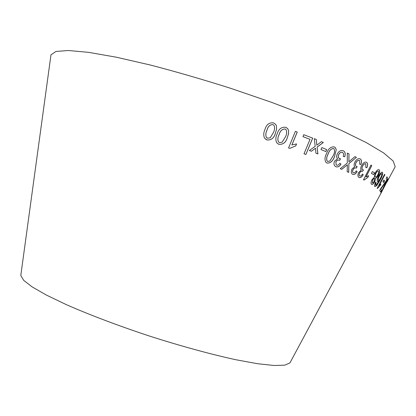 <?xml version="1.0" encoding="UTF-8"?>
<svg xmlns="http://www.w3.org/2000/svg" width="416" height="416" viewBox="0 0 416 416"><rect width="100%" height="100%" fill="white"/><g stroke="black" fill="none" stroke-linecap="round" stroke-linejoin="round"><path stroke-width="0.62" d="M50.82 55.978L50.976 54.844L55.952 51.459L68.39 50.508L88.572 52.343L116.23 57.184L150.363 65.026C175.833 71.656 202.514 79.394 230.407 88.234L271.17 102.196L308.807 116.506L341.032 130.229L366.252 142.568L383.661 152.942L393.162 161.028L395.2 166.691L394.659 167.7M20.925 274.57L20.8 275.47L23.639 280.301L32.146 286.9L46.452 295.105L66.305 304.632C89.554 314.865 118.758 325.92 149.848 336.175C181.028 346.154 211.151 354.375 235.976 359.762L257.639 363.724L274.035 365.492L284.794 365.154L289.931 362.913L290.358 362.112M380.572 188.833L379.714 190.434L380.609 191.896L381.456 190.31L380.822 189.186L387.837 178.589L386.974 176.805L386.116 178.407L386.88 179.863L380.572 188.833M388.097 179.488C387.826 179.364 386.552 181.371 384.27 185.526L380.739 193.222L381.774 191.714L388.097 179.488M387.676 180.814L387.816 180.549M383.828 179.982L382.928 181.683L383.729 182.504L384.623 180.814L383.828 179.982M379.189 185.51L384.92 174.668L384.566 174.335L377.198 188.276L377.437 188.469L380.078 185.697L380.947 184.059L379.111 185.474L384.92 174.668M378.633 176.15C377.26 178.911 376.875 180.716 377.473 181.579L379.382 180.362L376.308 185.011L375.601 185.125L376.126 182.51L375.534 182.291C374.566 184.444 374.312 185.827 374.769 186.451L376.704 185.64L380.172 180.008C382.283 176.233 383.037 173.649 382.444 172.245C381.477 171.969 380.208 173.274 378.633 176.15M372.013 179.655C370.978 181.896 370.765 183.394 371.379 184.142L371.566 184.335C372.434 184.798 373.526 183.867 374.852 181.553L375.658 178.188C376.537 178.012 377.458 177.013 378.414 175.188C379.761 172.401 380.021 170.602 379.189 169.801L379.148 169.754C378.113 169.187 376.802 170.253 375.211 172.962L374.28 177.278L372.013 179.655M372.351 171.595L371.436 173.394L373.651 174.647L374.561 172.864L372.351 171.595L374.561 172.864M365.986 176.987L371.805 165.521L370.984 165.053L363.506 179.79L364.047 180.071L367.812 177.429L368.69 175.703L365.919 176.956L371.805 165.521M359.029 177.518C360.376 178.006 361.774 177.096 363.22 174.788L362.466 174.013C361.551 175.594 360.646 176.259 359.752 176.01L359.731 175.989C359.013 175.505 358.972 174.528 359.611 173.051C360.568 171.449 361.514 170.882 362.45 171.35L363.49 169.9L362.721 169.77C361.847 169.125 361.811 167.898 362.612 166.088C363.672 164.221 364.728 163.462 365.778 163.795L365.82 167.482L366.85 167.705C367.838 165.324 367.864 163.623 366.933 162.599L366.538 162.282C364.879 161.626 363.21 162.734 361.535 165.594C360.61 167.549 360.506 169.031 361.223 170.035L358.613 172.51C357.692 174.689 357.682 176.238 358.592 177.169L359.029 177.518M352.638 174.314C354.151 174.881 355.654 174.002 357.146 171.678L356.268 170.841C355.332 172.432 354.364 173.082 353.361 172.786L353.231 172.671C352.513 172.136 352.461 171.153 353.07 169.723C354.052 168.111 355.066 167.565 356.117 168.09L357.204 166.629L356.34 166.462C355.347 165.76 355.254 164.492 356.054 162.656C357.136 160.774 358.264 160.03 359.44 160.42L359.72 160.633L359.663 164.237L360.818 164.512C361.785 162.12 361.743 160.368 360.688 159.26L360.204 158.886C358.348 158.148 356.564 159.219 354.853 162.105C353.917 164.086 353.87 165.61 354.702 166.676L351.946 169.125C351.042 171.309 351.094 172.9 352.108 173.909L352.638 174.314M349.003 153.884L347.298 153.093L347.318 163.046L340.241 168.693L341.744 169.354L347.376 164.793L347.188 171.74L348.702 172.406L348.884 163.613L356.424 157.331L354.916 156.629L348.894 161.793L349.003 153.884L347.298 153.098M335.868 166.722C337.75 167.393 339.472 166.54 341.032 164.154L339.872 163.228C338.915 164.866 337.818 165.506 336.58 165.147L336.17 164.824L335.91 161.907C336.918 160.254 338.078 159.723 339.399 160.321L340.548 158.829L339.139 158.319C338.166 157.498 338.036 156.26 338.754 154.596C339.82 152.662 341.094 151.923 342.586 152.386L343.6 153.754L343.262 156.416L344.698 156.764C345.561 154.419 345.379 152.625 344.167 151.372L343.346 150.805C341.037 149.947 339.009 151.003 337.267 153.967C336.346 156.016 336.44 157.617 337.553 158.766L334.506 161.231C333.679 163.332 333.835 164.954 334.984 166.104L335.868 166.722M334.516 156.588L336.258 149.677L335.254 147.534L334.282 146.89C330.85 146.588 328.297 148.741 326.633 153.338C324.73 156.837 324.501 159.832 325.952 162.328L326.997 163.077C330.372 163.306 332.883 161.143 334.516 156.588L336.258 149.677M321.88 147.581L320.996 149.562L325.816 151.559L326.7 149.588L321.88 147.581M314.298 138.648L315.193 146.38L309.343 150.462L311.34 151.289L315.526 148.236L315.874 153.156L317.892 153.988L317.164 147.072L323.346 142.475L321.402 141.653L316.826 145.194L316.347 139.516L314.298 138.648M305.88 154.492L312.697 138.143L303.753 134.696L302.942 136.646L310.024 139.365L304.013 153.8L305.88 154.492L312.65 138.122M291.902 144.986L297.248 132.049L295.407 131.336L288.553 147.94L289.739 148.387L295.75 145.886L296.556 143.931L291.866 144.966L297.206 132.033M287.305 137.727L288.595 133.562L288.569 130.39L287.633 128.554L285.766 127.296C281.512 126.818 278.652 128.991 277.186 133.827C275.553 136.994 275.413 139.994 276.765 142.828L278.803 144.274C282.994 144.742 285.834 142.558 287.305 137.727L288.558 133.546L288.569 130.39M275.397 133.286L276.578 129.1L276.448 125.923L275.652 124.358L273.494 122.86C269.162 122.424 266.313 124.639 264.961 129.506C263.546 132.444 263.38 135.283 264.467 138.024L266.926 139.932C271.216 140.353 274.04 138.138 275.397 133.286L276.552 129.09L276.448 125.923M265.881 139.428L266.9 139.916C271.19 140.338 274.014 138.122 275.366 133.276M276.422 125.913L275.626 124.342L273.494 122.86M267.124 138.003L266.256 137.202C265.512 134.919 265.751 132.6 266.973 130.234C267.8 126.636 269.75 124.738 272.818 124.54L274.035 125.434C274.893 127.754 274.68 130.13 273.395 132.564L270.213 137.831L267.597 138.247L266.282 137.212C265.533 134.93 265.772 132.61 266.999 130.25C267.826 126.646 269.776 124.748 272.844 124.556M278.07 143.92L278.772 144.253C282.963 144.721 285.797 142.542 287.274 137.706M288.538 130.374L287.596 128.539L285.761 127.296M279.396 142.537L278.398 141.794C277.508 139.469 277.753 137.067 279.131 134.576C280.051 130.988 282.022 129.116 285.043 128.965L286.057 129.672C287.024 132.012 286.796 134.446 285.371 136.984L282.09 142.21L279.516 142.6L278.429 141.809C277.534 139.485 277.779 137.077 279.162 134.592C280.082 131.004 282.053 129.132 285.074 128.976M288.553 147.935L289.739 148.387M289.702 148.372L295.75 145.886M295.714 145.865L296.509 143.936M304.013 153.795L305.833 154.466M302.947 136.64L310.024 139.365M309.343 150.462L311.34 151.289M311.293 151.263L315.526 148.236M315.874 153.15L317.892 153.988M317.84 153.962L317.164 147.072M317.112 147.046L323.294 142.454M316.3 139.495L316.826 145.194M320.996 149.557L325.816 151.559M325.764 151.538L326.643 149.568M326.971 163.062C330.33 163.264 332.826 161.101 334.459 156.562M336.201 149.651L335.197 147.508L334.251 146.879M327.735 161.481L327.142 161.086C326.258 159.006 326.591 156.629 328.141 153.962C329.217 150.576 331.001 148.746 333.507 148.47L334.043 148.819C334.942 150.904 334.604 153.291 333.034 155.979L329.867 161.008L327.735 161.481L327.2 161.112C326.316 159.032 326.648 156.655 328.198 153.982C329.269 150.597 331.058 148.767 333.564 148.496M335.842 166.707C337.709 167.357 339.42 166.499 340.974 164.128L341.032 164.154M340.974 164.128L339.862 163.244M335.91 161.907L336.112 164.798L336.58 165.147M335.847 161.881C336.856 160.228 338.021 159.697 339.342 160.295L339.399 160.321M339.55 160.41L340.475 158.824M338.754 154.596L338.697 154.57C337.979 156.234 338.109 157.472 339.076 158.293L339.498 158.616M338.697 154.57C339.758 152.636 341.037 151.897 342.529 152.36L342.586 152.386M343.268 156.406L344.698 156.764M344.635 156.738C345.498 154.393 345.322 152.594 344.105 151.346L343.304 150.79M348.894 161.793L348.941 153.858M340.241 168.693L341.744 169.354M341.682 169.328L347.376 164.793M347.188 171.74L348.702 172.406M348.634 172.375L348.884 163.613M348.821 163.587L356.424 157.331M356.356 157.3L354.91 156.629M352.617 174.299C354.11 174.834 355.597 173.95 357.079 171.647L357.146 171.678M357.079 171.647L356.257 170.862M353.07 169.723L353.002 169.697C352.394 171.122 352.446 172.104 353.163 172.64L353.361 172.786M353.002 169.697C353.985 168.08 354.999 167.534 356.054 168.059L356.117 168.09M356.221 168.152L357.12 166.629M356.054 162.656L355.987 162.625C355.186 164.466 355.28 165.734 356.278 166.431L356.34 166.462M355.987 162.625C357.068 160.748 358.197 160.004 359.372 160.394L359.44 160.42M359.668 164.221L360.818 164.512M360.75 164.481C361.717 162.089 361.67 160.337 360.62 159.229L360.152 158.87M359.008 177.502C360.334 177.954 361.717 177.039 363.152 174.756L363.22 174.788M363.152 174.756L362.45 174.034M359.611 173.051L359.544 173.02C358.904 174.496 358.946 175.474 359.663 175.958L359.752 176.01M359.544 173.02C360.5 171.418 361.447 170.851 362.378 171.319L362.45 171.35M362.528 171.402L363.407 169.9M362.612 166.088L362.544 166.057C361.738 167.866 361.774 169.094 362.648 169.738L362.721 169.77M362.544 166.057C363.6 164.195 364.655 163.431 365.711 163.764L365.778 163.795M365.825 167.466L366.85 167.705M366.782 167.674C367.765 165.292 367.796 163.592 366.865 162.568L366.48 162.261M371.738 165.49L370.978 165.058M363.979 180.034L367.812 177.429M367.744 177.398L368.586 175.734M373.584 174.606L374.488 172.827M371.561 184.324C372.408 184.72 373.485 183.784 374.774 181.516L374.852 181.553M374.774 181.516L375.658 178.188M375.586 178.152C376.464 177.98 377.385 176.977 378.342 175.152L378.414 175.188M378.342 175.152C379.688 172.364 379.948 170.57 379.116 169.764L379.148 169.754M372.31 182.894L372.596 180.055C373.391 178.698 374.046 178.142 374.561 178.381L374.234 181.225C373.459 182.556 372.814 183.113 372.31 182.894L372.668 180.086C373.464 178.734 374.119 178.178 374.634 178.412M375.393 176.998L375.32 176.961C374.774 176.368 374.936 175.162 375.809 173.342C376.797 171.595 377.629 170.867 378.316 171.158L378.388 171.194C378.924 171.751 378.737 172.947 377.842 174.782C376.886 176.514 376.069 177.252 375.393 176.998C374.847 176.405 375.008 175.198 375.882 173.378C376.87 171.631 377.707 170.903 378.388 171.194M377.463 181.558L379.382 180.362M375.544 184.122L375.658 185.198M375.471 184.085L376.048 182.484M374.878 186.581L376.704 185.64M376.631 185.604L380.172 180.008M380.099 179.977C382.2 176.212 382.959 173.628 382.377 172.224M378.331 180.092L378.284 180.066C377.905 179.478 378.191 178.246 379.148 176.379C380.146 174.491 380.973 173.581 381.633 173.638L381.706 173.675C382.06 174.351 381.727 175.666 380.718 177.622C379.74 179.436 378.96 180.268 378.373 180.118L378.357 180.102C377.978 179.509 378.264 178.282 379.22 176.415C380.219 174.528 381.046 173.612 381.706 173.675M384.847 174.632L384.556 174.356M377.374 188.422L380.078 185.697M380.006 185.661L380.806 184.148M383.666 182.437L384.545 180.783L383.812 180.008M386.958 181.87L388.019 179.473M380.744 193.185L381.961 191.214M381.55 191.708L384.264 185.744L387.291 180.996L381.55 191.708L384.337 185.78L387.291 180.996M380.567 191.802L381.456 190.31M381.384 190.273L380.822 189.186M380.749 189.15L386.958 180.237M386.88 180.201L387.837 178.589M387.764 178.552L386.953 176.847M289.931 362.913L381.774 191.714M386.89 182.182L395.2 166.691M20.8 275.47L50.976 54.844M381.711 191.662L381.888 191.334"/></g></svg>
